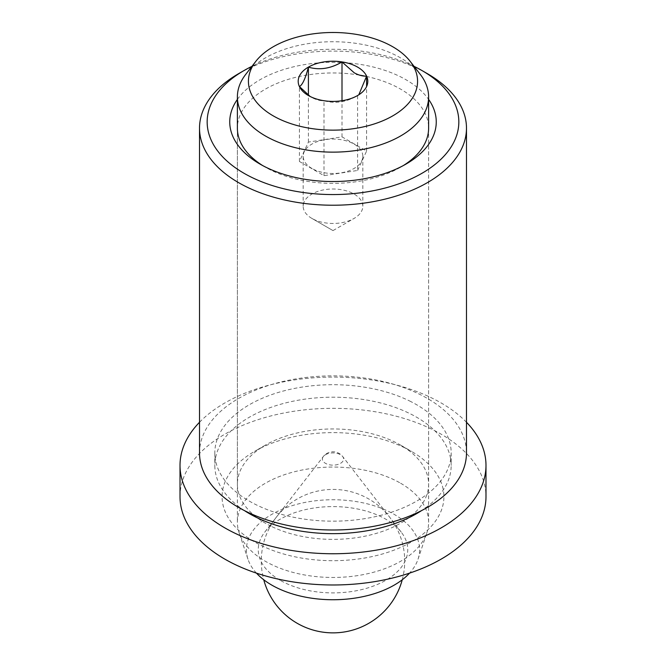 <?xml version="1.0" encoding="UTF-8"?>
<svg xmlns="http://www.w3.org/2000/svg" width="666" height="666" viewBox="0 0 666 666"><rect width="100%" height="100%" fill="white"/><g stroke="black" fill="none" stroke-linecap="round" stroke-linejoin="round"><path stroke-width="0.5" stroke-dasharray="3.33 2.5" d="M311.904 218.415L311.904 218.415A29.828 17.224 180 0 1 303.172 206.235A29.828 17.224 180 0 1 321.586 190.318A29.828 17.224 180 0 1 354.096 194.056A29.828 17.224 180 0 1 362.828 206.235A29.828 17.224 180 0 1 354.096 218.415A29.828 17.224 180 0 1 311.904 218.415L333 230.594L311.904 218.415M311.904 168.448A29.828 17.224 180 0 1 303.172 156.269A29.828 17.224 180 0 1 321.586 140.351A29.828 17.224 180 0 1 354.096 144.089A29.828 17.224 180 0 1 362.828 156.269A29.828 17.224 180 0 1 344.414 172.178A29.828 17.224 180 0 1 311.904 168.448M357.592 170.463L366.591 151.074L341.999 136.871L308.408 142.074L299.409 161.463L324.001 175.657L357.592 170.463L357.592 95.538C346.486 102.214 335.289 103.946 324.001 100.733C320.163 100.891 316.067 99.792 311.705 97.444L308.391 95.529M245.712 74.401A95.613 55.203 180 0 1 400.607 57.9A95.613 55.203 180 0 1 420.288 74.401M400.607 483.225A95.613 55.203 180 0 1 428.613 522.261A95.613 55.203 180 0 1 426.881 532.725A95.613 55.203 180 0 1 361.022 575.041A95.613 55.203 180 0 1 265.393 561.296A95.613 55.203 180 0 1 239.119 532.725A95.613 55.203 180 0 1 237.387 522.261A95.613 55.203 180 0 1 296.412 471.262A95.613 55.203 180 0 1 400.607 483.225M256.46 573.135A86.597 50 180 0 1 247.968 559.215A86.597 50 180 0 1 292.399 505.586A86.597 50 180 0 1 394.23 514.393A86.597 50 180 0 1 418.032 559.215A86.597 50 180 0 1 409.54 573.135M325.507 454.695A10.598 6.119 180 0 1 340.493 454.695A10.598 6.119 180 0 1 342.674 456.526A10.598 6.119 180 0 1 340.493 463.353A10.598 6.119 180 0 1 325.507 463.353A10.598 6.119 180 0 1 323.326 456.526A10.598 6.119 180 0 1 325.507 454.695M280.145 580.261A74.75 43.157 180 0 1 264.768 532.126A74.75 43.157 180 0 1 385.855 519.23A74.75 43.157 180 0 1 401.232 532.126A74.75 43.157 180 0 1 375.391 585.289A74.75 43.157 180 0 1 280.145 580.261M366.591 151.074L366.591 86.58M341.999 136.871L341.999 100.733M308.408 142.074L308.408 95.238M299.409 161.463L299.409 86.538M324.001 175.657L324.001 100.733M404.853 447.877A110.914 64.036 0 0 0 254.57 451.373A110.914 64.036 0 0 0 261.147 545.437A110.914 64.036 0 0 0 414.527 540.076A110.914 64.036 0 0 0 411.43 451.373A110.914 64.036 0 0 0 404.853 447.877M271.054 526.215A95.613 55.203 180 0 1 237.387 484.165A95.613 55.203 180 0 1 265.384 445.129A95.613 55.203 180 0 1 394.946 442.107A95.613 55.203 180 0 1 400.616 445.129A95.613 55.203 180 0 1 428.613 484.165A95.613 55.203 180 0 1 373.127 534.274A95.613 55.203 180 0 1 271.054 526.215M237.387 99.401A103.263 59.624 180 0 1 399.9 76.498A103.263 59.624 180 0 1 428.613 99.401M428.613 522.261L428.613 128.163A95.613 55.203 0 0 0 394.946 86.105A95.613 55.203 0 0 0 366.8 76.523M366.591 76.473A95.613 55.203 0 0 0 364.702 76.082M359.474 75.116A95.613 55.203 0 0 0 237.387 128.163L237.387 522.261M262.787 165.634A95.613 55.203 0 0 0 265.384 167.199A95.613 55.203 0 0 0 271.054 170.213A95.613 55.203 0 0 0 400.616 167.199A95.613 55.203 0 0 0 403.213 165.634M238.611 73.668A133.483 77.065 180 0 1 419.472 69.455A133.483 77.065 180 0 1 427.389 73.668M199.517 452.938A133.483 77.065 180 0 1 276.989 382.983A133.483 77.065 180 0 1 419.472 394.23A133.483 77.065 180 0 1 466.483 452.938M409.565 400.957A118.182 68.232 180 0 1 451.182 452.938A118.182 68.232 180 0 1 382.592 514.868A118.182 68.232 180 0 1 256.435 504.911A118.182 68.232 180 0 1 214.818 452.938A118.182 68.232 180 0 1 283.408 391A118.182 68.232 180 0 1 409.565 400.957M244.355 510.547A118.182 68.232 180 0 1 214.818 465.426A118.182 68.232 180 0 1 283.408 403.496A118.182 68.232 180 0 1 409.565 413.453A118.182 68.232 180 0 1 451.182 465.426A118.182 68.232 180 0 1 421.645 510.547M199.517 422.269A152.989 88.328 180 0 1 432.109 398.143A152.989 88.328 180 0 1 466.483 422.269M180.011 496.653A152.989 88.328 180 0 1 268.806 416.483A152.989 88.328 180 0 1 432.109 429.37A152.989 88.328 180 0 1 485.989 496.653M414.052 66.342A125.832 72.644 0 0 0 251.948 66.342M303.172 156.269L303.172 206.235M418.032 559.215L426.881 532.725M401.232 532.126L342.674 456.526A12.238 12.238 0 0 0 323.326 456.526L264.768 532.126M247.968 559.215L239.119 532.725M362.828 156.269L362.828 206.235M333 230.594L354.096 218.415M265.384 445.129L254.57 451.373M265.384 167.199L259.981 164.069M451.182 452.938L451.182 465.426M237.387 128.163L237.387 484.165M428.613 128.163L428.613 484.165M214.818 452.938L214.818 465.426M400.616 167.199L406.019 164.069M400.616 445.129L411.43 451.373M402.256 579.761A71.712 71.712 0 0 0 333 489.427A71.712 71.712 0 0 0 263.744 579.761"/><path stroke-width="1" d="M310.148 96.478L299.409 86.538C302.389 85.082 305.386 78.621 308.408 67.149C319.514 70.38 330.711 68.648 341.999 61.955L354.295 72.852C358.658 75.2 362.754 76.299 366.591 76.149L358.932 94.497M308.391 95.529A34.807 20.097 180 0 1 308.391 67.108A34.807 20.097 180 0 1 357.609 67.108A34.807 20.097 180 0 1 357.609 95.529A34.807 20.097 180 0 1 308.391 95.529M273.193 115.842A84.574 48.826 0 0 0 380.96 121.537A84.574 48.826 0 0 0 410.206 61.389A84.574 48.826 0 0 0 392.807 46.795A84.574 48.826 0 0 0 255.794 61.389A84.574 48.826 0 0 0 273.193 115.842M410.206 61.389L420.288 74.401A95.613 55.203 180 0 1 428.613 96.936A95.613 55.203 180 0 1 369.588 147.935A95.613 55.203 180 0 1 265.393 135.964A95.613 55.203 180 0 1 237.387 96.936A95.613 55.203 180 0 1 245.712 74.401L255.794 61.389M409.54 573.135A86.597 50 180 0 1 271.77 585.098A86.597 50 180 0 1 256.46 573.135M366.591 86.58L366.591 76.149M341.999 100.733L341.999 61.955M308.408 95.238L308.408 67.149M428.613 99.401A103.263 59.624 180 0 1 406.019 164.069A103.263 59.624 180 0 1 266.1 167.333A103.263 59.624 180 0 1 259.981 164.069A103.263 59.624 180 0 1 237.387 99.401M364.702 76.082A95.613 55.203 0 0 0 359.474 75.116M237.387 96.936L237.387 128.163A95.613 55.203 0 0 0 262.787 165.634M251.948 66.342A125.832 72.644 0 0 0 244.022 70.546A125.832 72.644 0 0 0 251.482 177.256A125.832 72.644 0 0 0 425.491 171.17A125.832 72.644 0 0 0 421.978 70.546A125.832 72.644 0 0 0 414.518 66.575A125.832 72.644 0 0 0 414.052 66.342M421.978 70.546L427.389 73.668A133.483 77.065 180 0 1 466.483 128.163A133.483 77.065 180 0 1 389.011 198.11A133.483 77.065 180 0 1 246.528 186.871A133.483 77.065 180 0 1 199.517 128.163A133.483 77.065 180 0 1 238.611 73.668L244.022 70.546M466.483 128.163L466.483 452.938A133.483 77.065 180 0 1 389.011 522.885A133.483 77.065 180 0 1 246.528 511.646A133.483 77.065 180 0 1 199.517 452.938L199.517 128.163M421.645 510.547A118.182 68.232 180 0 1 256.435 517.407A118.182 68.232 180 0 1 244.355 510.547M466.483 422.269A152.989 88.328 180 0 1 485.989 465.426A152.989 88.328 180 0 1 397.194 545.604A152.989 88.328 180 0 1 233.891 532.708A152.989 88.328 180 0 1 180.011 465.426A152.989 88.328 180 0 1 199.517 422.269M485.989 465.426L485.989 496.653A152.989 88.328 180 0 1 397.194 576.831A152.989 88.328 180 0 1 233.891 563.944A152.989 88.328 180 0 1 180.011 496.653L180.011 465.426M403.213 165.634A95.613 55.203 0 0 0 428.613 128.163L428.613 96.936M263.744 579.761A71.712 71.712 0 0 0 402.256 579.761"/></g></svg>
